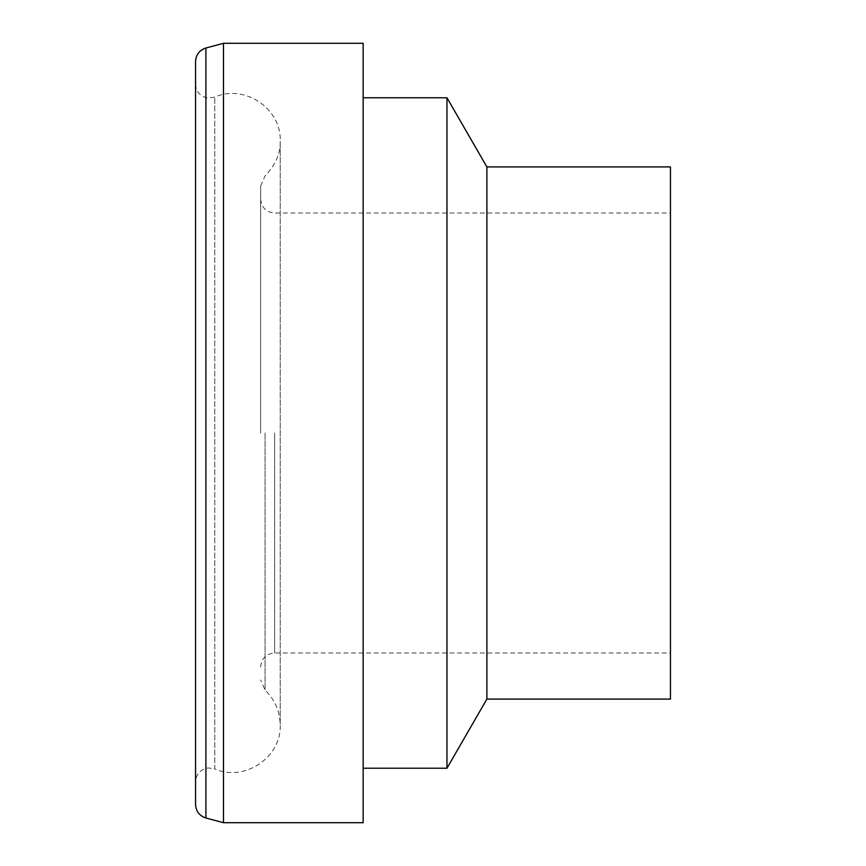 <?xml version="1.0" encoding="UTF-8"?>
<svg xmlns="http://www.w3.org/2000/svg" width="866" height="866" viewBox="0 0 866 866"><rect width="100%" height="100%" fill="white"/><g stroke="black" fill="none" stroke-linecap="round" stroke-linejoin="round"><path stroke-width="0.65" stroke-dasharray="4.33 3.25" d="M363.157 822.7L363.157 43.3M223.482 822.7L223.482 43.3M363.157 433L363.157 97.771L363.157 433M446.964 768.229L446.964 97.771M486.887 699.089L486.887 166.911M670.446 699.089L670.446 166.911M670.446 433L670.446 652.996L670.446 433M260.634 433L260.634 186.028L260.634 433M195.554 84.154C195.933 90.822 199.267 95.282 205.545 97.544L208.219 98.064L214.79 97.089C244.244 83.753 281.623 108.531 280.194 141.071L280.194 724.929C281.623 757.469 244.244 782.247 214.79 768.911L214.79 97.089L214.79 768.911L208.219 767.936L205.545 768.456C199.267 770.718 195.933 775.178 195.554 781.846L195.554 433M195.554 804.492L195.554 61.508M274.609 433L274.609 652.996L274.609 433M265.083 433L265.083 690.18L265.083 433M205.902 817.991L205.902 48.009M260.634 666.961C261.467 658.474 266.122 653.819 274.609 652.996L670.446 652.996M260.634 199.039C261.467 207.526 266.122 212.181 274.609 213.004L670.446 213.004M260.634 186.028L265.083 175.82C275.648 164.789 280.692 153.206 280.194 141.071L280.194 724.929C279.924 711.148 274.879 699.566 265.083 690.18L260.634 679.972"/><path stroke-width="1.3" d="M363.157 433L363.157 822.7L223.482 822.7L223.482 43.3L363.157 43.3L363.157 433M363.157 97.771L446.964 97.771L446.964 768.229L363.157 768.229M446.964 97.771L486.887 166.911L486.887 699.089L446.964 768.229M486.887 166.911L670.446 166.911L670.446 699.089L486.887 699.089M195.554 433L195.554 804.492C195.965 811.323 199.418 815.826 205.902 817.991L205.902 48.009C199.418 50.174 195.965 54.677 195.554 61.508L195.554 781.846M205.902 817.991L223.482 822.7M205.902 48.009L223.482 43.3"/></g></svg>
